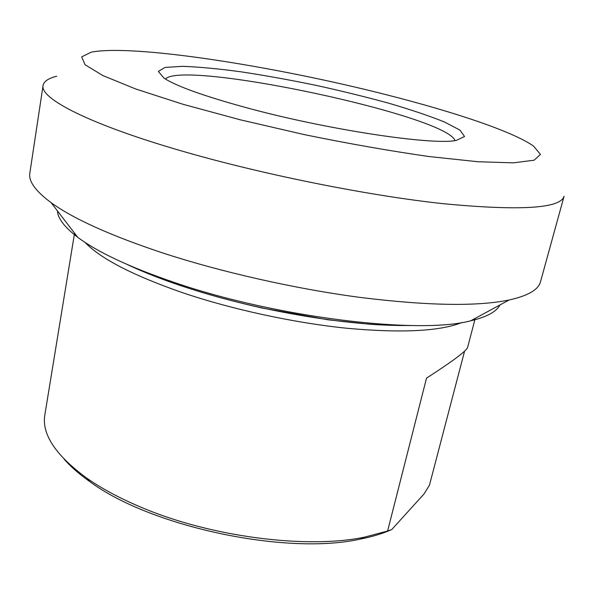 <?xml version="1.0" encoding="UTF-8"?>
<svg xmlns="http://www.w3.org/2000/svg" width="594" height="594" viewBox="0 0 594 594"><rect width="100%" height="100%" fill="white"/><g stroke="black" fill="none" stroke-linecap="round" stroke-linejoin="round"><path stroke-width="0.89" d="M464.582 351.128L429.462 485.164L424.027 493.97L391.773 529.536L387.607 531.021L426.522 378.126C453.192 360.929 466.906 350.631 467.656 347.252L475.237 318.347M387.607 531.021L364.523 537.147C307.016 549.242 210.603 536.961 141.112 507.261C119.81 498.307 101.678 488.58 86.717 478.096C55.502 455.182 41.55 434.073 44.862 414.761L74.562 233.182M64.189 459.244C70.76 466.743 79.314 474.205 89.843 481.63C150.416 526.767 286.538 555.694 360.231 539.1C371.97 536.783 382.172 533.731 390.83 529.952M454.959 140.578C446.651 115.466 183.197 59.467 165.399 79.032M245.107 107.351C203.393 95.864 176.381 86.145 164.07 78.193L158.316 71.399L165.058 67.434L182.544 66.32C198.745 66.914 218.206 68.741 240.919 71.8C264.79 75.438 289.62 79.915 315.407 85.217C341.119 90.86 365.614 96.874 388.907 103.252C410.899 109.697 429.417 115.949 444.461 121.993L459.986 130.123L464.53 136.486L456.511 140.355C433.434 145.686 326.262 129.663 245.107 107.351M57.418 210.877C57.863 218.518 64.627 227.316 77.717 237.281C97.55 252.123 129.499 267.1 173.574 282.209C276.076 317.649 419.319 334.689 470.693 320.812C486.701 317.033 496.458 311.746 499.97 304.945M540.533 281.66C538.535 289.672 528.059 295.782 509.095 300C477.108 306.593 427.546 305.739 360.402 297.453C295.144 288.825 221.198 272.104 161.895 252.688C110.142 235.395 73.203 218.711 51.099 202.651C35.492 191.082 28.401 181.237 29.841 173.106L43.072 85.462C39.687 98.203 88.009 123.819 180.747 150.713C261.583 174.287 367.352 195.537 443.562 203.735C520.53 210.996 560.706 208.487 564.085 196.206L540.533 281.66M56.734 76.24C48.418 78.297 43.867 81.371 43.072 85.462M386.776 94.854C453.734 111.828 513.275 131.638 533.62 146.169L540.436 154.388L534.169 160.194L513.446 162.853L477.94 161.739L428.95 156.526C390.421 151.017 349.064 143.755 304.878 134.734L240.607 119.891L182.67 104.18L135.796 89.011L102.91 75.587L85.053 64.731L81.697 56.883L91.261 52.138C134.044 43.941 275.445 66.387 386.776 94.854M84.957 242.345C100.549 258.642 132.967 275.386 182.202 292.575C232.009 309.444 294.03 322.884 347.111 328.282C401.722 333.219 440.028 331.289 462.021 322.49M408.546 325.475C347.898 326.433 252.064 309.949 180.955 285.655C162.897 279.551 146.777 273.277 132.596 266.817M360.231 539.1L364.523 537.147M89.843 481.63L86.717 478.096M127.123 264.471C162.563 281.111 207.432 295.604 261.724 307.952L328.081 319.81L369.342 324.213C380.576 325.096 395.626 325.542 414.501 325.557M470.693 320.812L509.095 300M77.717 237.281L51.099 202.651"/></g></svg>
